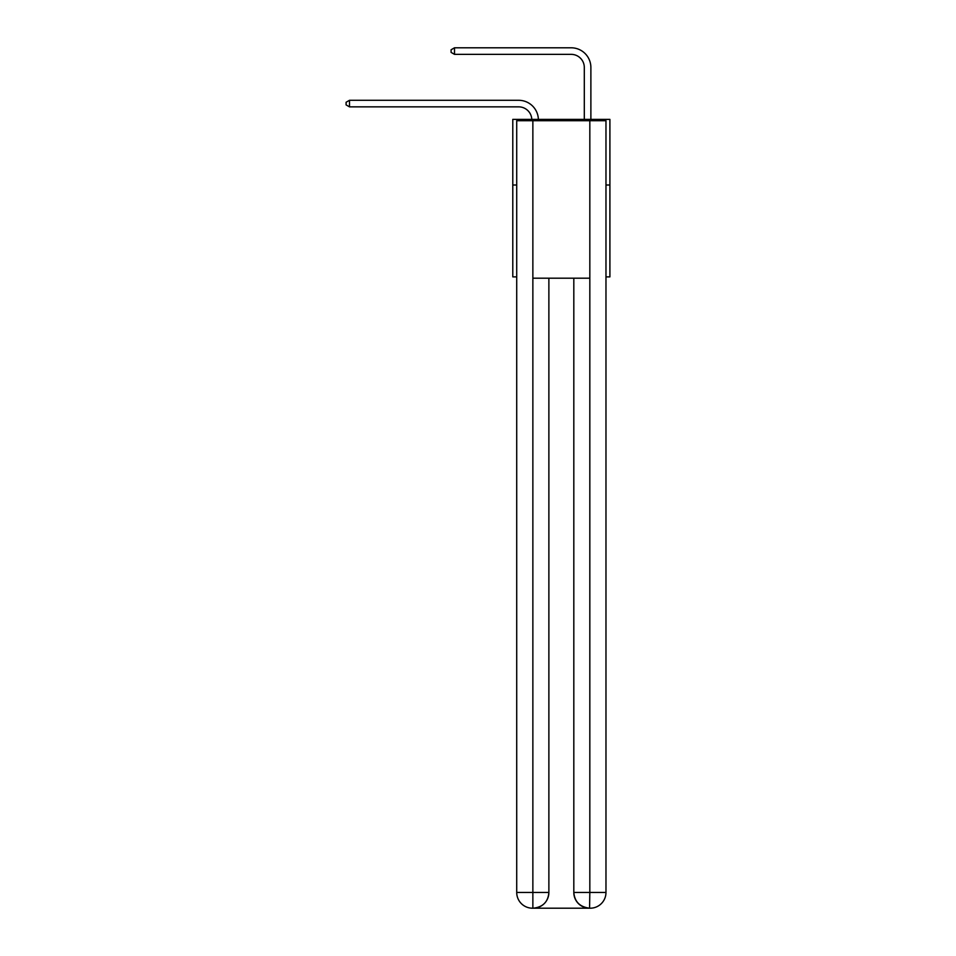 <?xml version="1.0" encoding="UTF-8"?>
<svg xmlns="http://www.w3.org/2000/svg" width="956" height="956" viewBox="0 0 956 956"><rect width="100%" height="100%" fill="white"/><g stroke="black" fill="none" stroke-linecap="round" stroke-linejoin="round"><path stroke-width="1.43" d="M516.718 185.01L512.786 185.01L512.786 119.381L609.904 119.381L609.904 276.882L605.973 276.882M512.786 185.01L512.786 276.882L516.718 276.882M609.904 185.01L605.973 185.01M518.69 106.857A13.121 13.121 178.8 0 1 531.799 119.381A13.121 13.121 0 0 0 518.69 106.857L349.502 106.857L346.096 104.897L346.096 102.268L349.502 100.296L518.69 100.296A19.682 19.682 -1.2 0 1 538.371 119.381M584.307 119.381L584.307 67.482A13.121 13.121 0 0 0 571.186 54.361L454.506 54.361L451.089 52.389L451.089 49.772L454.506 47.8L571.186 47.8A19.682 19.682 0 0 1 590.88 67.482L590.88 119.381M532.468 908.2A15.75 15.75 0 0 1 516.718 892.45L548.875 892.45L548.875 278.196L548.875 892.45A15.75 15.75 0 0 1 533.125 908.2L532.468 908.2A15.75 15.75 0 0 1 516.718 892.45L516.718 120.695L532.862 120.695L532.862 278.196L589.828 278.196L589.828 120.695L532.862 120.695M589.828 120.695L605.973 120.695L605.973 892.45A15.75 15.75 0 0 1 590.222 908.2L589.936 908.2M573.815 892.45L589.828 892.45L589.565 908.2A15.75 15.75 0 0 1 573.815 892.45L573.815 278.196L573.815 892.45C574.616 901.735 579.862 906.981 589.565 908.2L533.125 908.2C542.865 907.184 548.111 901.926 548.875 892.45M532.862 278.196L532.862 908.2M584.307 67.482A13.121 13.121 0 0 0 571.186 54.361A13.121 13.121 0 0 1 584.307 67.482A13.121 13.121 0 0 0 571.186 54.361A13.121 13.121 0 0 1 584.307 67.482A13.121 13.121 0 0 0 571.186 54.361M454.506 54.361L454.506 47.8L571.186 47.8M349.502 106.857L349.502 100.296L518.69 100.296M589.828 278.196L589.828 892.45L605.973 892.45"/></g></svg>
